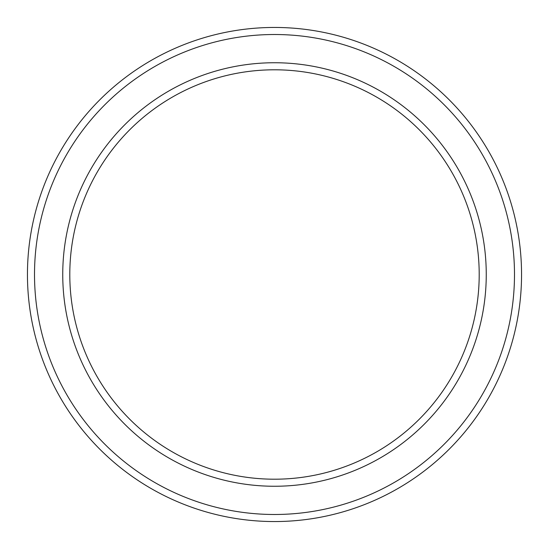 <?xml version="1.0" encoding="UTF-8"?>
<svg xmlns="http://www.w3.org/2000/svg" width="549" height="549" viewBox="0 0 549 549"><rect width="100%" height="100%" fill="white"/><g stroke="black" fill="none" stroke-linecap="round" stroke-linejoin="round"><path stroke-width="0.82" d="M479.202 274.5A204.702 204.702 0 0 0 274.5 69.798A204.702 204.702 0 0 0 69.798 274.5A204.702 204.702 0 0 0 274.5 479.202A204.702 204.702 0 0 0 479.202 274.5M62.744 274.5A211.756 211.756 0 0 1 274.5 62.744A211.756 211.756 0 0 1 486.256 274.5A211.756 211.756 0 0 1 274.5 486.256A211.756 211.756 0 0 1 62.744 274.5M514.488 274.5A239.988 239.988 0 0 0 274.5 34.512A239.988 239.988 0 0 0 34.512 274.5A239.988 239.988 0 0 0 274.5 514.488A239.988 239.988 0 0 0 514.488 274.5M27.45 274.5A247.05 247.05 0 0 1 274.5 27.45A247.05 247.05 0 0 1 521.55 274.5A247.05 247.05 0 0 1 274.5 521.55A247.05 247.05 0 0 1 27.45 274.5"/></g></svg>
